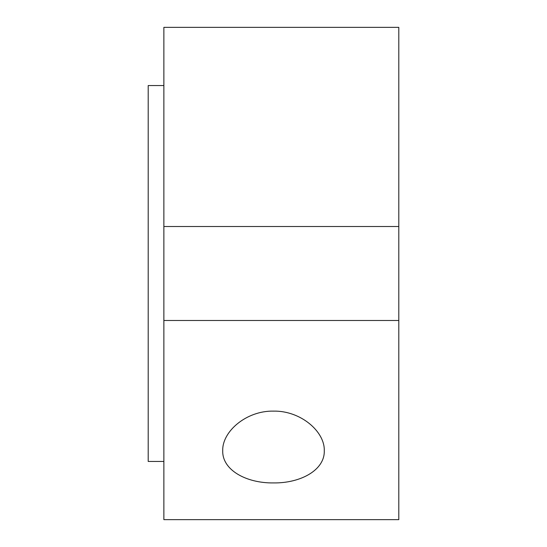 <?xml version="1.0" encoding="UTF-8"?>
<svg xmlns="http://www.w3.org/2000/svg" width="547" height="547" viewBox="0 0 547 547"><rect width="100%" height="100%" fill="white"/><g stroke="black" fill="none" stroke-linecap="round" stroke-linejoin="round"><path stroke-width="0.82" d="M273.5 482.926C246.328 483.295 222.075 470.023 222.725 450.694C222.075 431.59 246.328 410.571 273.5 411.118C300.672 410.571 324.925 431.59 324.275 450.694C324.925 470.023 300.672 483.295 273.5 482.926M163.868 320.487L163.868 519.65L398.797 519.65L398.797 320.487L163.868 320.487L163.868 226.513L398.797 226.513L398.797 320.487M163.868 27.35L398.797 27.35L163.868 27.35L163.868 226.513M398.797 27.35L398.797 226.513M163.868 85.551L148.203 85.551L148.203 461.449L163.868 461.449"/></g></svg>

